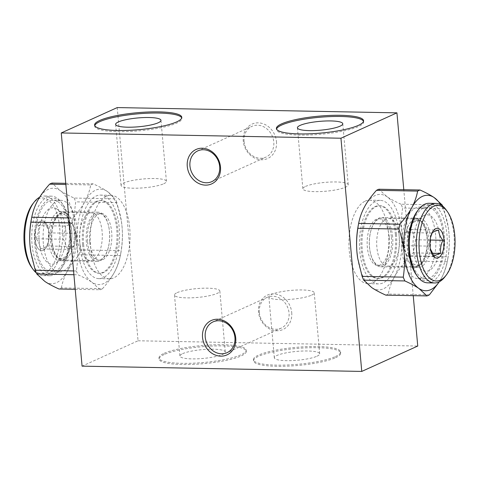 <?xml version="1.0" encoding="UTF-8"?>
<svg xmlns="http://www.w3.org/2000/svg" width="479" height="479" viewBox="0 0 479 479"><rect width="100%" height="100%" fill="white"/><g stroke="black" fill="none" stroke-linecap="round" stroke-linejoin="round"><path stroke-width="0.36" stroke-dasharray="2.4 1.8" d="M76.4 233.375L74.209 246.499L67.749 249.433L63.473 239.237L65.665 226.112L72.131 223.184L76.4 233.375L49.032 232.86L48.571 241.087L46.84 245.984C46.002 246.99 43.846 247.966 40.38 248.918L67.749 249.433M402.599 245.625L406.869 255.816L413.335 252.888L415.527 239.763L411.251 229.567L404.791 232.501L402.599 245.625L429.968 246.14L430.376 248.924M46.84 245.984L74.209 246.499M40.38 248.918C40.266 245.541 38.841 242.146 36.105 238.722L63.473 239.237M36.105 238.722C38.146 234.369 38.877 229.998 38.296 225.597L65.665 226.112M38.296 225.597C41.763 224.645 43.918 223.669 44.763 222.669L72.131 223.184M44.763 222.669L48.726 230.531L49.032 232.86M432.136 253.241L413.335 252.888M434.237 256.331L406.869 255.816M430.124 240.039L415.527 239.763M438.62 230.082L411.251 229.567M432.16 233.016L404.791 232.501M430.585 237.309L429.968 246.14M34.973 238.949A14.921 7.113 -88.9 0 1 42.248 220.867A14.921 7.113 -88.9 0 1 48.511 229.489A14.921 7.113 -88.9 0 1 48.271 242.314A14.921 7.113 -88.9 0 1 41.691 250.697A14.921 7.113 -88.9 0 1 34.973 238.949A14.921 7.113 91.1 0 0 41.685 250.697A14.921 7.113 91.1 0 0 49.08 235.913A14.921 7.113 91.1 0 0 42.248 220.867A14.921 7.113 91.1 0 0 34.973 238.949M437.309 228.303A14.921 7.113 91.1 0 0 430.729 236.686A14.921 7.113 91.1 0 0 430.489 249.511A14.921 7.113 91.1 0 0 436.752 258.133M31.596 267.336A37.793 18.022 91.1 0 0 51.714 266.941A37.793 18.022 91.1 0 0 59.695 227.747A37.793 18.022 91.1 0 0 32.794 203.856M39.631 197.246A39.781 18.968 -88.9 0 1 44.463 196.037A39.781 18.968 -88.9 0 1 62.378 227.357A39.781 18.968 -88.9 0 1 42.966 275.587A39.781 18.968 -88.9 0 1 36.326 272.91M444.943 276.796A39.781 18.968 91.1 0 0 446.2 209.97M69.371 227.489A39.781 18.968 91.1 0 0 61.629 202.725A39.781 18.968 91.1 0 0 51.457 196.168A39.781 18.968 91.1 0 0 31.74 235.59A39.781 18.968 91.1 0 0 49.96 275.718A39.781 18.968 91.1 0 0 60.372 269.551A39.781 18.968 91.1 0 0 69.371 227.489M429.04 203.282A39.781 18.968 -88.9 0 1 447.26 243.41A39.781 18.968 -88.9 0 1 427.543 282.832M34.727 244.015A37.793 18.022 -88.9 0 1 42.715 204.82A37.793 18.022 -88.9 0 1 62.833 204.419A37.793 18.022 -88.9 0 1 70.185 227.944A37.793 18.022 -88.9 0 1 61.635 267.905A37.793 18.022 -88.9 0 1 34.727 244.015M416.167 274.581A37.793 18.022 91.1 0 0 436.285 274.18A37.793 18.022 91.1 0 0 444.272 234.985A37.793 18.022 91.1 0 0 417.365 211.095M311.56 295.178A22.764 4.431 -5.1 0 0 314.23 292.777A22.764 4.431 -5.1 0 0 291.16 290.388A22.764 4.431 -5.1 0 0 268.881 296.824A22.764 4.431 -5.1 0 0 286.238 299.585A22.764 4.431 -5.1 0 0 311.56 295.178M177.152 292.651A22.764 4.431 174.9 0 1 202.473 288.244A22.764 4.431 174.9 0 1 219.831 290.998A22.764 4.431 174.9 0 1 197.552 297.435A22.764 4.431 174.9 0 1 174.482 295.046A22.764 4.431 174.9 0 1 177.152 292.651M31.374 219.244A47.738 22.764 -88.9 0 1 37.655 200.659A47.738 22.764 -88.9 0 1 60.049 190.51A47.738 22.764 -88.9 0 1 74.85 225.831A47.738 22.764 -88.9 0 1 67.258 271.294A47.738 22.764 -88.9 0 1 44.864 281.442A47.738 22.764 -88.9 0 1 30.77 251.966M439.243 281.82A47.738 22.764 91.1 0 0 441.345 278.341A47.738 22.764 91.1 0 0 447.626 259.756A47.738 22.764 91.1 0 0 448.937 232.872A47.738 22.764 91.1 0 0 448.236 227.094A47.738 22.764 91.1 0 0 440.692 204.731M317.008 356.202A22.764 4.431 -5.1 0 0 319.673 353.801A22.764 4.431 -5.1 0 0 296.609 351.412A22.764 4.431 -5.1 0 0 274.323 357.849A22.764 4.431 -5.1 0 0 291.687 360.603A22.764 4.431 -5.1 0 0 317.008 356.202M182.601 353.67A22.764 4.431 174.9 0 1 207.916 349.269A22.764 4.431 174.9 0 1 225.28 352.023A22.764 4.431 174.9 0 1 203 358.46A22.764 4.431 174.9 0 1 179.93 356.071A22.764 4.431 174.9 0 1 182.601 353.67M75.209 289.298L100.105 289.765L92.064 282.335A47.738 22.764 91.1 0 0 114.457 272.186A47.738 22.764 91.1 0 0 120.732 253.601L120.355 255.576A53.708 25.609 91.1 0 0 121.169 250.697L80.023 249.924A53.708 25.609 -88.9 0 1 79.209 254.804L120.355 255.576C119.241 261.444 117.277 266.977 114.457 272.186C111.667 277.389 107.679 282.885 102.506 288.675L61.366 287.903A53.708 25.609 -88.9 0 1 58.959 288.993M61.366 287.903C62.474 282.035 64.437 276.497 67.258 271.294C70.054 266.09 74.035 260.594 79.209 254.804M80.023 249.924C77.239 241.422 75.514 233.387 74.85 225.831C74.161 218.268 74.455 210.275 75.736 201.851L116.876 202.623L121.331 220.807L122.049 226.717C122.738 234.279 122.444 242.272 121.169 250.697M65.755 183.337L93.154 183.852C99.081 186.529 103.781 189.043 107.248 191.402L115.289 198.833L74.143 198.055C68.216 195.384 63.515 192.869 60.049 190.51L52.007 183.08M74.143 198.055A53.708 25.609 -88.9 0 1 75.736 201.851M429.394 294.83L388.253 294.058C389.361 288.19 391.325 282.652 394.145 277.449C396.941 272.246 400.923 266.749 406.096 260.959L447.242 261.732C446.129 267.599 444.165 273.138 441.345 278.341L439.369 281.754M447.626 259.756L447.242 261.732A53.708 25.609 91.1 0 0 448.057 256.852L406.911 256.079A53.708 25.609 -88.9 0 1 406.096 260.959M406.911 256.079C404.126 247.577 402.402 239.542 401.737 231.986C401.049 224.423 401.342 216.43 402.623 208.006L443.764 208.778L448.218 226.968L448.937 232.872C449.625 240.434 449.332 248.427 448.057 256.852M443.764 208.778A53.708 25.609 91.1 0 0 442.674 206.09M335.456 356.55A43.763 8.514 -5.1 0 0 340.587 351.933A43.763 8.514 -5.1 0 0 296.244 347.341A43.763 8.514 -5.1 0 0 253.415 359.711A43.763 8.514 -5.1 0 0 286.789 365.01A43.763 8.514 -5.1 0 0 335.456 356.55M164.147 353.322A43.763 8.514 174.9 0 1 212.82 344.856A43.763 8.514 174.9 0 1 246.194 350.155A43.763 8.514 174.9 0 1 203.359 362.525A43.763 8.514 174.9 0 1 159.016 357.939A43.763 8.514 174.9 0 1 164.147 353.322M305.536 186.421A22.764 4.431 174.9 0 1 330.857 182.02A22.764 4.431 174.9 0 1 348.221 184.774A22.764 4.431 174.9 0 1 325.936 191.211A22.764 4.431 174.9 0 1 302.866 188.822A22.764 4.431 174.9 0 1 305.536 186.421M100.105 289.765A53.708 25.609 91.1 0 0 102.506 288.675M73.568 270.946L76.377 270.994C77.658 262.57 77.951 254.577 77.263 247.014A47.738 22.764 91.1 0 0 92.064 282.335C88.597 279.976 83.897 277.461 77.969 274.784L73.91 274.712M76.377 270.994A53.708 25.609 91.1 0 0 77.969 274.784M68.844 217.963L72.904 218.041C78.077 212.251 82.059 206.754 84.855 201.551A47.738 22.764 91.1 0 0 77.263 247.014C76.598 239.458 74.874 231.423 72.09 222.921L69.281 222.867M72.904 218.041A53.708 25.609 91.1 0 0 72.09 222.921M120.732 253.601A47.738 22.764 91.1 0 0 122.049 226.717A47.738 22.764 91.1 0 0 121.349 220.939A47.738 22.764 91.1 0 0 107.248 191.402A47.738 22.764 91.1 0 0 84.855 201.551C87.675 196.348 89.639 190.81 90.747 184.942L65.851 184.475M93.154 183.852A53.708 25.609 91.1 0 0 90.747 184.942M116.876 202.623A53.708 25.609 91.1 0 0 115.289 198.833M388.253 294.058A53.708 25.609 -88.9 0 1 385.846 295.148M442.177 204.988L401.031 204.216A53.708 25.609 -88.9 0 1 402.623 208.006M401.031 204.216C395.103 201.539 390.403 199.024 386.936 196.665L378.895 189.235M335.563 357.711A43.763 8.514 -5.1 0 0 340.689 353.101A43.763 8.514 -5.1 0 0 296.345 348.508A43.763 8.514 -5.1 0 0 253.517 360.879A43.763 8.514 -5.1 0 0 286.891 366.178A43.763 8.514 -5.1 0 0 335.563 357.711M164.249 354.49A43.763 8.514 -5.1 0 0 159.124 359.1A43.763 8.514 -5.1 0 0 203.467 363.693A43.763 8.514 -5.1 0 0 246.296 351.323A43.763 8.514 -5.1 0 0 212.921 346.024A43.763 8.514 -5.1 0 0 164.249 354.49M244.068 141.449A16.909 14.49 -114.4 0 0 265.911 157.13A16.909 14.49 -114.4 0 0 273.784 142.012A16.909 14.49 -114.4 0 0 251.948 126.33A16.909 14.49 -114.4 0 0 244.068 141.449M259.331 312.464A16.909 14.49 -114.4 0 0 281.173 328.145A16.909 14.49 -114.4 0 0 289.053 313.021A16.909 14.49 -114.4 0 0 267.21 297.345A16.909 14.49 -114.4 0 0 259.331 312.464M276.467 141.616A18.897 16.196 65.6 0 1 252.984 157.136A18.897 16.196 65.6 0 1 250.134 125.163A18.897 16.196 65.6 0 1 276.467 141.616M291.729 312.631A18.897 16.196 65.6 0 1 268.246 328.151A18.897 16.196 65.6 0 1 265.396 296.178A18.897 16.196 65.6 0 1 291.729 312.631M358.268 225.399A47.738 22.764 -88.9 0 1 364.543 206.814A47.738 22.764 -88.9 0 1 386.936 196.665A47.738 22.764 -88.9 0 1 401.737 231.986A47.738 22.764 -88.9 0 1 394.145 277.449A47.738 22.764 -88.9 0 1 371.752 287.598A47.738 22.764 -88.9 0 1 357.663 258.121M117.241 107.577L138.054 340.779L82.071 366.154M138.054 340.779L417.742 346.048M363.531 121.313A43.763 8.514 174.9 0 1 363.687 121.888A43.763 8.514 174.9 0 1 320.852 134.258A43.763 8.514 174.9 0 1 276.509 129.665A43.763 8.514 174.9 0 1 276.563 129.073M413.245 295.663L403.791 189.702M94.764 125.654A43.763 8.514 -5.1 0 0 94.71 126.246A43.763 8.514 -5.1 0 0 128.085 131.539A43.763 8.514 -5.1 0 0 176.757 123.079A43.763 8.514 -5.1 0 0 181.882 118.463A43.763 8.514 -5.1 0 0 181.733 117.888M163.752 183.75A22.764 4.431 -5.1 0 0 166.417 181.349A22.764 4.431 -5.1 0 0 143.353 178.96A22.764 4.431 -5.1 0 0 121.067 185.397A22.764 4.431 -5.1 0 0 138.431 188.151A22.764 4.431 -5.1 0 0 163.752 183.75M106.5 196.252A41.769 19.92 -88.9 0 1 110.93 195.3A41.769 19.92 -88.9 0 1 130.06 237.44A41.769 19.92 -88.9 0 1 109.356 278.826A41.769 19.92 -88.9 0 1 90.262 241.344A41.769 19.92 -88.9 0 1 106.5 196.252M80.059 245.745A41.769 19.92 -88.9 0 1 96.016 196.055A41.769 19.92 -88.9 0 1 100.44 195.103A41.769 19.92 -88.9 0 1 119.57 237.243A41.769 19.92 -88.9 0 1 98.866 278.628A41.769 19.92 -88.9 0 1 80.059 245.745M39.206 241.985A28.243 13.472 -88.9 0 1 43.793 214.909A28.243 13.472 -88.9 0 1 57.181 209.239A28.243 13.472 -88.9 0 1 65.922 236.231A28.243 13.472 -88.9 0 1 56.169 262.875A28.243 13.472 -88.9 0 1 39.206 241.985M35.662 243.589A35.805 17.07 91.1 0 0 51.786 271.773A35.805 17.07 91.1 0 0 69.527 236.297A35.805 17.07 91.1 0 0 53.133 200.18A35.805 17.07 91.1 0 0 35.662 243.589M79.718 241.775A23.866 11.382 -88.9 0 1 91.363 212.838A23.866 11.382 -88.9 0 1 102.296 236.913A23.866 11.382 -88.9 0 1 90.465 260.564A23.866 11.382 -88.9 0 1 79.718 241.775M51.75 241.248A23.866 11.382 -88.9 0 1 63.396 212.311A23.866 11.382 -88.9 0 1 74.323 236.392A23.866 11.382 -88.9 0 1 62.498 260.043A23.866 11.382 -88.9 0 1 51.75 241.248M89.741 241.853A23.369 11.143 -88.9 0 1 101.141 213.52A23.369 11.143 -88.9 0 1 111.847 237.099A23.369 11.143 -88.9 0 1 100.261 260.253A23.369 11.143 -88.9 0 1 89.741 241.853M87.603 241.817A23.369 11.143 91.1 0 0 98.123 260.211A23.369 11.143 91.1 0 0 108.434 247.08A23.369 11.143 91.1 0 0 108.817 226.992A23.369 11.143 91.1 0 0 99.003 213.478A23.369 11.143 91.1 0 0 87.603 241.817M86.358 242.069A24.615 11.741 -88.9 0 1 98.369 212.221A24.615 11.741 -88.9 0 1 108.703 226.453A24.615 11.741 -88.9 0 1 108.302 247.613A24.615 11.741 -88.9 0 1 97.441 261.444A24.615 11.741 -88.9 0 1 86.358 242.069M48.601 241.356A24.615 11.741 -88.9 0 1 60.611 211.508A24.615 11.741 -88.9 0 1 71.886 236.345A24.615 11.741 -88.9 0 1 59.683 260.738A24.615 11.741 -88.9 0 1 48.601 241.356M43.355 243.733A35.805 17.07 -88.9 0 1 60.821 200.324A35.805 17.07 -88.9 0 1 77.221 236.446A35.805 17.07 -88.9 0 1 59.474 271.922A35.805 17.07 -88.9 0 1 43.355 243.733M82.58 244.607A36.398 17.358 -88.9 0 1 100.339 200.473A36.398 17.358 -88.9 0 1 117.008 237.195A36.398 17.358 -88.9 0 1 98.967 273.258A36.398 17.358 -88.9 0 1 82.58 244.607M83.627 244.625A36.398 17.358 -88.9 0 1 101.386 200.491A36.398 17.358 -88.9 0 1 118.056 237.213A36.398 17.358 -88.9 0 1 100.021 273.281A36.398 17.358 -88.9 0 1 83.627 244.625M435.645 235.267A35.805 17.07 91.1 0 0 419.526 207.078A35.805 17.07 91.1 0 0 401.779 242.554A35.805 17.07 91.1 0 0 418.179 278.676A35.805 17.07 91.1 0 0 435.645 235.267M443.338 235.411A35.805 17.07 -88.9 0 1 425.867 278.82A35.805 17.07 -88.9 0 1 409.473 242.703A35.805 17.07 -88.9 0 1 427.214 207.227A35.805 17.07 -88.9 0 1 443.338 235.411M399.282 237.225A23.866 11.382 91.1 0 0 388.535 218.436A23.866 11.382 91.1 0 0 376.704 242.087A23.866 11.382 91.1 0 0 387.637 266.162A23.866 11.382 91.1 0 0 399.282 237.225M427.25 237.752A23.866 11.382 91.1 0 0 416.502 218.957A23.866 11.382 91.1 0 0 404.677 242.608A23.866 11.382 91.1 0 0 415.604 266.689A23.866 11.382 91.1 0 0 427.25 237.752M439.794 237.015A28.243 13.472 91.1 0 0 422.831 216.125A28.243 13.472 91.1 0 0 413.078 242.769A28.243 13.472 91.1 0 0 421.819 269.761A28.243 13.472 91.1 0 0 435.207 264.091A28.243 13.472 91.1 0 0 439.794 237.015M430.399 237.644A24.615 11.741 91.1 0 0 419.317 218.262A24.615 11.741 91.1 0 0 407.114 242.655A24.615 11.741 91.1 0 0 418.389 267.492A24.615 11.741 91.1 0 0 430.399 237.644M392.642 236.931A24.615 11.741 91.1 0 0 381.559 217.556A24.615 11.741 91.1 0 0 370.698 231.387A24.615 11.741 91.1 0 0 370.297 252.547A24.615 11.741 91.1 0 0 380.631 266.779A24.615 11.741 91.1 0 0 392.642 236.931M391.397 237.183A23.369 11.143 -88.9 0 1 379.997 265.522A23.369 11.143 -88.9 0 1 370.183 252.008A23.369 11.143 -88.9 0 1 370.566 231.92A23.369 11.143 -88.9 0 1 380.877 218.789A23.369 11.143 -88.9 0 1 391.397 237.183M389.259 237.147A23.369 11.143 91.1 0 0 378.739 218.747A23.369 11.143 91.1 0 0 367.154 241.901A23.369 11.143 91.1 0 0 377.859 265.48A23.369 11.143 91.1 0 0 389.259 237.147M395.373 234.375A36.398 17.358 91.1 0 0 378.979 205.719A36.398 17.358 91.1 0 0 360.944 241.787A36.398 17.358 91.1 0 0 377.614 278.509A36.398 17.358 91.1 0 0 395.373 234.375M396.42 234.393A36.398 17.358 91.1 0 0 380.033 205.742A36.398 17.358 91.1 0 0 361.992 241.805A36.398 17.358 91.1 0 0 378.661 278.527A36.398 17.358 91.1 0 0 396.42 234.393M398.941 233.255A41.769 19.92 91.1 0 0 380.134 200.372A41.769 19.92 91.1 0 0 375.704 201.324A41.769 19.92 91.1 0 0 359.466 246.416A41.769 19.92 91.1 0 0 378.56 283.897A41.769 19.92 91.1 0 0 398.941 233.255M365.214 201.126A41.769 19.92 -88.9 0 1 369.644 200.174A41.769 19.92 -88.9 0 1 388.774 242.308A41.769 19.92 -88.9 0 1 368.07 283.7A41.769 19.92 -88.9 0 1 348.975 246.218A41.769 19.92 -88.9 0 1 365.214 201.126M50.457 240.943A22.597 10.777 91.1 0 0 64.03 257.66A22.597 10.777 91.1 0 0 71.832 236.345A22.597 10.777 91.1 0 0 64.839 214.748A22.597 10.777 91.1 0 0 55.145 217.634A22.597 10.777 91.1 0 0 50.457 240.943M56.708 216.658A23.836 11.364 -88.9 0 1 74.299 234.093A23.836 11.364 -88.9 0 1 57.827 257.774A23.836 11.364 -88.9 0 1 56.708 216.658M418.46 219.388A23.836 11.364 91.1 0 0 405.228 250.798A23.836 11.364 91.1 0 0 424.478 258.289A23.836 11.364 91.1 0 0 418.46 219.388M420.221 220.645A22.597 10.777 -88.9 0 1 428.543 238.057A22.597 10.777 -88.9 0 1 424.873 259.714A22.597 10.777 -88.9 0 1 414.161 264.252A22.597 10.777 -88.9 0 1 407.168 242.655A22.597 10.777 -88.9 0 1 414.97 221.34A22.597 10.777 -88.9 0 1 420.221 220.645M48.726 230.531L48.511 229.489M48.571 241.087L48.271 242.314M430.274 248.469L430.489 249.511M430.429 237.913L430.729 236.686M51.457 196.168L44.463 196.037M49.96 275.718L42.966 275.587M62.833 204.419L61.629 202.725M61.635 267.905L60.372 269.551M319.673 353.801L314.23 292.777M274.323 357.849L268.881 296.824M174.482 295.046L179.93 356.071M219.831 290.998L225.28 352.023M340.689 353.101L340.587 351.933M253.517 360.879L253.415 359.711M159.016 357.939L159.124 359.1M246.194 350.155L246.296 351.323M211.79 181.655L265.911 157.13M197.827 150.855L251.948 126.33M267.21 297.345L213.089 321.87M281.173 328.145L227.052 352.67M297.423 127.803L302.866 188.822M342.772 123.756L348.221 184.774M276.407 128.504L276.509 129.665M363.579 120.72L363.687 121.888M181.882 118.463L181.781 117.295M94.71 126.246L94.608 125.079M166.417 181.349L160.974 120.331M121.067 185.397L115.625 124.378M110.93 195.3L100.44 195.103M109.356 278.826L98.866 278.628M62.498 260.043L90.465 260.564M63.396 212.311L91.363 212.838M56.169 262.875L64.03 257.66C61.665 259.361 59.342 258.87 57.061 256.181C55.402 254.271 54.073 251.463 53.067 247.763C51.475 241.35 51.325 234.686 52.624 227.776C53.516 223.459 54.851 220.017 56.624 217.448C61.863 212.059 61.294 213.568 64.839 214.748L57.181 209.239M101.141 213.52L99.003 213.478M100.261 260.253L98.123 260.211M108.817 226.992L108.703 226.453M108.434 247.08L108.302 247.613M60.821 200.324L53.133 200.18M59.474 271.922L51.786 271.773M98.369 212.221L60.611 211.508M97.441 261.444L59.683 260.738M98.967 273.258L100.021 273.281M100.339 200.473L101.386 200.491M418.179 278.676L425.867 278.82M419.526 207.078L427.214 207.227M416.502 218.957L388.535 218.436M415.604 266.689L387.637 266.162M421.819 269.761L414.161 264.252C416.221 265.336 417.634 265.582 418.401 264.995C419.658 264.695 422.879 262.749 425.49 254.774C428.088 244.949 427.789 235.776 424.592 227.268C421.017 220.382 420.7 221.957 419.197 220.747L414.97 221.34L422.831 216.125M380.631 266.779L418.389 267.492M381.559 217.556L419.317 218.262M370.183 252.008L370.297 252.547M370.566 231.92L370.698 231.387M377.859 265.48L379.997 265.522M378.739 218.747L380.877 218.789M380.033 205.742L378.979 205.719M378.661 278.527L377.614 278.509M380.134 200.372L369.644 200.174M378.56 283.897L368.07 283.7"/><path stroke-width="0.72" d="M430.376 248.924L434.237 256.331C435.082 255.331 437.237 254.355 440.704 253.403L432.136 253.241M440.704 253.403C440.123 249.002 440.854 244.631 442.895 240.278L430.124 240.039M442.895 240.278C440.159 236.854 438.734 233.459 438.62 230.082C435.154 231.034 432.998 232.01 432.16 233.016L430.585 237.309M444.027 240.051A14.921 7.113 91.1 0 0 437.309 228.303L437.315 228.303A14.921 7.113 -88.9 0 1 444.027 240.051A14.921 7.113 -88.9 0 1 436.752 258.133A14.921 7.113 91.1 0 0 444.027 240.051M436.752 258.133L436.752 258.133A14.921 7.113 -88.9 0 1 429.92 243.087A14.921 7.113 -88.9 0 1 437.315 228.303M34.057 202.204L32.794 203.856A37.793 18.022 91.1 0 0 31.596 267.336L32.8 269.03A39.781 18.968 -88.9 0 1 34.057 202.204A39.781 18.968 -88.9 0 1 39.631 197.246M419.305 251.253A37.793 18.022 -88.9 0 1 427.286 212.059A37.793 18.022 -88.9 0 1 447.404 211.664A37.793 18.022 -88.9 0 1 446.206 275.144A37.793 18.022 -88.9 0 1 419.305 251.253M36.326 272.91A39.781 18.968 -88.9 0 1 32.8 269.03M447.404 211.664L446.2 209.97A39.781 18.968 91.1 0 0 436.034 203.413A39.781 18.968 91.1 0 0 416.622 251.643A39.781 18.968 91.1 0 0 434.537 282.963A39.781 18.968 91.1 0 0 444.943 276.796L446.206 275.144M434.537 282.963L427.543 282.832A39.781 18.968 -88.9 0 1 417.371 276.275A39.781 18.968 -88.9 0 1 409.629 251.511A39.781 18.968 -88.9 0 1 418.628 209.449A39.781 18.968 -88.9 0 1 429.04 203.282L436.034 203.413M418.628 209.449L417.365 211.095A37.793 18.022 91.1 0 0 408.815 251.056A37.793 18.022 91.1 0 0 416.167 274.581L417.371 276.275M30.77 251.966A47.738 22.764 -88.9 0 1 30.764 251.906A47.738 22.764 -88.9 0 1 30.063 246.128A47.738 22.764 -88.9 0 1 31.374 219.244L31.77 217.221L68.844 217.963M440.692 204.731A47.738 22.764 91.1 0 0 434.136 197.558A47.738 22.764 91.1 0 0 411.742 207.706A47.738 22.764 91.1 0 0 404.15 253.169A47.738 22.764 91.1 0 0 418.951 288.49A47.738 22.764 91.1 0 0 439.243 281.82M73.91 274.712L36.823 274.012L44.864 281.442C48.331 283.802 53.031 286.316 58.959 288.993L75.209 289.298M36.823 274.012A53.708 25.609 -88.9 0 1 35.236 270.222L73.568 270.946M69.281 222.867L30.943 222.148C29.668 230.573 29.375 238.566 30.063 246.128L30.782 252.032L35.236 270.222M30.943 222.148A53.708 25.609 -88.9 0 1 31.758 217.268C32.871 211.401 34.835 205.862 37.655 200.659C40.446 195.456 44.433 189.959 49.606 184.17A53.708 25.609 -88.9 0 1 52.007 183.08L65.755 183.337M363.711 280.167A53.708 25.609 -88.9 0 1 362.124 276.377L403.264 277.149A53.708 25.609 91.1 0 0 404.857 280.945L363.711 280.167L371.752 287.598C375.219 289.957 379.919 292.471 385.846 295.148L426.993 295.92A53.708 25.609 91.1 0 0 429.394 294.83L439.369 281.754M426.993 295.92L418.951 288.49C415.485 286.131 410.784 283.616 404.857 280.945M442.674 206.09A53.708 25.609 91.1 0 0 442.177 204.988L434.136 197.558C430.669 195.198 425.969 192.684 420.041 190.007A53.708 25.609 91.1 0 0 417.634 191.097L376.494 190.325A53.708 25.609 -88.9 0 1 378.895 189.235L420.041 190.007M403.264 277.149C404.545 268.725 404.839 260.732 404.15 253.169C403.486 245.613 401.761 237.578 398.977 229.076L357.831 228.303C356.556 236.728 356.262 244.721 356.951 252.283L357.669 258.193L362.124 276.377M376.494 190.325C371.321 196.115 367.333 201.611 364.543 206.814C361.723 212.023 359.759 217.556 358.645 223.424L399.791 224.196C404.965 218.406 408.946 212.91 411.742 207.706C414.563 202.503 416.526 196.965 417.634 191.097M399.791 224.196A53.708 25.609 91.1 0 0 398.977 229.076M65.851 184.475L49.606 184.17M357.663 258.121A47.738 22.764 -88.9 0 1 357.651 258.061A47.738 22.764 -88.9 0 1 356.951 252.283A47.738 22.764 -88.9 0 1 358.268 225.399L358.645 223.424A53.708 25.609 -88.9 0 0 357.831 228.303M189.947 165.979A16.909 14.49 65.6 0 1 197.827 150.855A16.909 14.49 65.6 0 1 218.011 160.273A16.909 14.49 65.6 0 1 211.79 181.655A16.909 14.49 65.6 0 1 189.947 165.979M205.216 336.988A16.909 14.49 65.6 0 1 213.089 321.87A16.909 14.49 65.6 0 1 233.273 331.288A16.909 14.49 65.6 0 1 227.052 352.67A16.909 14.49 65.6 0 1 205.216 336.988M300.094 125.402A22.764 4.431 174.9 0 1 325.409 120.995A22.764 4.431 174.9 0 1 342.772 123.756A22.764 4.431 174.9 0 1 320.493 130.192A22.764 4.431 174.9 0 1 297.423 127.803A22.764 4.431 174.9 0 1 300.094 125.402M361.759 371.423L82.071 366.154L61.258 132.952L340.946 138.221L361.759 371.423L417.742 346.048L413.245 295.663M187.271 166.369A18.897 16.196 -114.4 0 0 213.604 182.822A18.897 16.196 -114.4 0 0 210.754 150.849A18.897 16.196 -114.4 0 0 187.271 166.369M202.533 337.384A18.897 16.196 -114.4 0 0 228.866 353.837A18.897 16.196 -114.4 0 0 226.016 321.864A18.897 16.196 -114.4 0 0 202.533 337.384M276.563 129.073A43.763 8.514 174.9 0 1 281.64 125.055A43.763 8.514 174.9 0 1 328.845 116.654A43.763 8.514 174.9 0 1 363.531 121.313M403.791 189.702L396.929 112.846L117.241 107.577L61.258 132.952M396.929 112.846L340.946 138.221M281.538 123.887A43.763 8.514 174.9 0 1 330.205 115.421A43.763 8.514 174.9 0 1 363.579 120.72A43.763 8.514 174.9 0 1 320.75 133.096A43.763 8.514 174.9 0 1 276.407 128.504A43.763 8.514 174.9 0 1 281.538 123.887M176.649 121.911A43.763 8.514 174.9 0 1 127.983 130.372A43.763 8.514 174.9 0 1 94.608 125.079A43.763 8.514 174.9 0 1 137.437 112.703A43.763 8.514 174.9 0 1 181.781 117.295A43.763 8.514 174.9 0 1 176.649 121.911M181.733 117.888A43.763 8.514 -5.1 0 0 137.539 113.87A43.763 8.514 -5.1 0 0 94.764 125.654M158.304 122.732A22.764 4.431 -5.1 0 0 160.974 120.331A22.764 4.431 -5.1 0 0 137.904 117.942A22.764 4.431 -5.1 0 0 115.625 124.378A22.764 4.431 -5.1 0 0 132.982 127.133A22.764 4.431 -5.1 0 0 158.304 122.732"/></g></svg>
